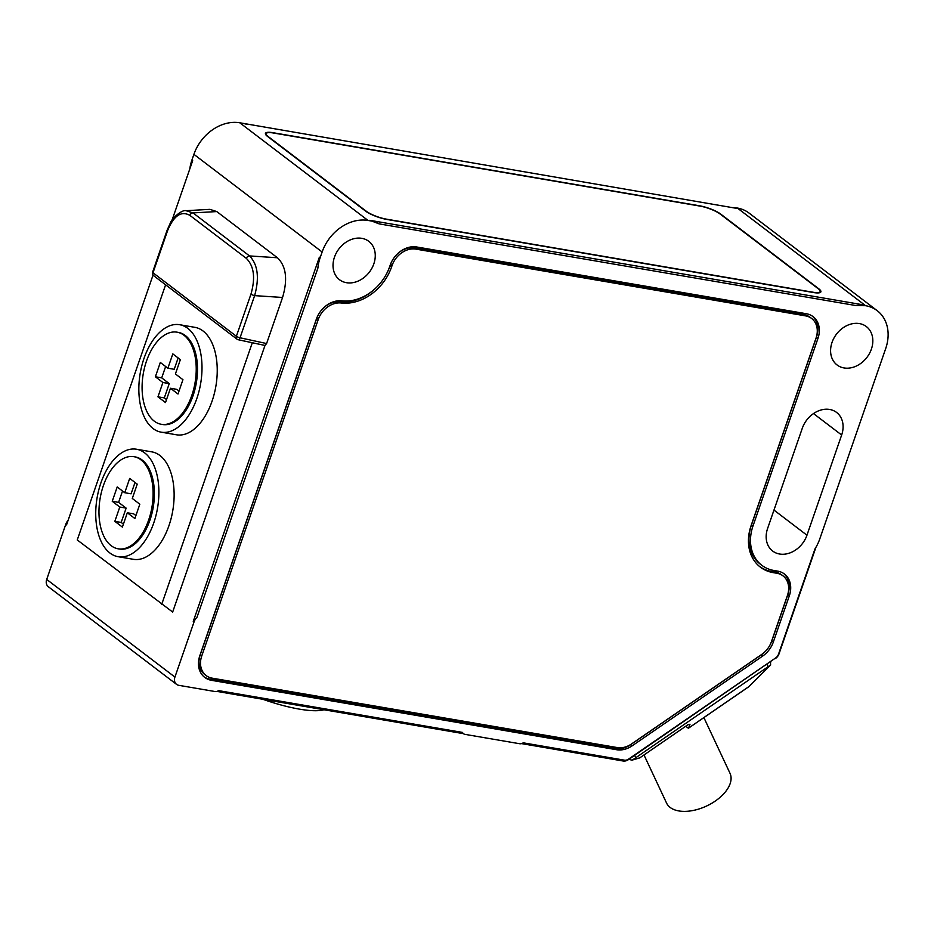 <?xml version="1.0" encoding="UTF-8"?>
<svg xmlns="http://www.w3.org/2000/svg" width="934" height="934" viewBox="0 0 934 934"><rect width="100%" height="100%" fill="white"/><g stroke="black" fill="none" stroke-linecap="round" stroke-linejoin="round"><path stroke-width="1.4" d="M68.147 520.25A10.122 8.032 -52.7 0 0 65.777 524.324L46.7 579.43L174.927 677.08A7.787 6.176 127.3 0 0 176.561 684.365A7.787 6.176 127.3 0 0 178.803 685.322L214.972 691.522A5.452 4.32 127.3 0 0 218.579 690.623L462.412 732.408A5.452 4.32 127.3 0 0 463.462 733.692A5.452 4.32 127.3 0 0 465.027 734.369L519.608 743.721A5.452 4.32 127.3 0 0 523.215 742.822L624.391 760.159A6.234 4.939 127.3 0 0 628.57 759.097L775.652 657.945A6.234 4.939 127.3 0 0 778.536 654.15L814.973 548.923A40.489 32.13 127.3 0 0 819.783 538.918L885.701 348.557A40.489 32.13 -52.7 0 0 877.236 310.695L748.998 213.034A40.489 32.13 -52.7 0 0 737.358 208.037A42.053 33.367 127.3 0 0 732.174 207.593M65.777 524.324L66.536 524.896L153.048 275.075M172.066 220.132L192.673 160.648L191.914 160.076L193.898 154.343A40.489 32.13 -52.7 0 1 239.781 122.786L738.105 208.609L864.837 305.114L369.806 220.307L379.122 223.868A40.489 32.13 127.3 0 0 370.553 220.879L368.019 220.447L239.781 122.786M193.898 154.343L322.125 252.005L320.152 257.726L319.393 257.154L193.256 621.402L197.004 617.234L317.875 268.163A40.489 32.13 -52.7 0 1 320.152 257.726M193.256 621.402L194.015 621.986L174.927 677.08M165.61 284.8L77.253 539.957L172.662 612.05L264.987 345.452L266.599 343.549L282.558 297.467C287.882 279.406 286.178 266.167 277.433 257.761L216.781 211.574L193.023 212.905L186.029 210.699C181.791 209.426 171.517 218.86 170.513 222.631L167.186 230.044A3.117 0.724 -160.9 0 1 167.186 230.033L152.592 272.191A3.117 3.117 0 0 0 153.643 275.682L237.026 339.182A3.117 2.475 127.3 0 0 237.913 339.567A3.117 1.389 -77.7 0 0 238.24 339.743A3.117 1.389 -77.7 0 0 240.038 337.781L254.632 295.634C259.547 277.702 257.831 264.462 249.518 255.928L193.023 212.905A3.117 2.475 -52.7 0 0 189.859 215.357C181.161 210.594 173.736 215.684 167.595 230.628L153.001 272.775A3.117 0.724 -160.9 0 1 152.592 272.191M186.029 210.699L209.893 209.356L216.781 211.574M176.561 684.365L48.323 586.715A7.787 6.176 -52.7 0 1 46.7 579.43M379.122 223.868L855.848 305.546L865.584 305.698A42.053 33.367 127.3 0 0 855.848 305.546M865.584 305.698A40.489 32.13 -52.7 0 1 877.236 310.695M194.015 621.986A10.122 8.032 -52.7 0 1 197.004 617.234M322.125 252.005A40.489 32.13 -52.7 0 1 368.019 220.447M859.397 323.584A24.144 19.147 -52.7 0 1 866.332 326.561A24.144 19.147 -52.7 0 1 869.507 353.402A24.144 19.147 -52.7 0 1 844.032 367.949A24.144 19.147 -52.7 0 1 837.086 364.972A24.144 19.147 -52.7 0 1 833.91 338.131A24.144 19.147 -52.7 0 1 859.397 323.584M841.651 435.011L806.953 535.205A24.144 19.147 -52.7 0 1 772.651 551.037A24.144 19.147 -52.7 0 1 767.608 528.457L802.294 428.274A24.144 19.147 -52.7 0 1 836.595 412.443A24.144 19.147 -52.7 0 1 841.651 435.011L813.491 413.575M753.002 525.959L751.496 524.815A42.053 33.367 -52.7 0 0 760.288 564.136L761.805 565.28A42.053 33.367 127.3 0 1 753.002 525.959L817.939 338.47A23.362 18.54 -52.7 0 0 813.047 316.614A23.362 18.54 -52.7 0 0 806.334 313.731L416.646 246.973A23.362 18.54 127.3 0 0 390.178 265.174L389.676 266.61A43.606 34.593 -52.7 0 1 341.926 300.83A23.362 18.54 -52.7 0 0 316.346 319.171L199.853 655.575A23.362 18.54 127.3 0 0 204.744 677.43A23.362 18.54 127.3 0 0 211.458 680.314L616.638 749.733A23.362 18.54 -52.7 0 0 632.271 745.752L630.765 744.596L761.012 655.026A23.362 18.54 127.3 0 0 764.409 652.271M761.805 565.28A42.053 33.367 127.3 0 0 773.901 570.476L777.707 571.129A23.362 18.54 -52.7 0 1 784.432 574.013A23.362 18.54 -52.7 0 1 789.312 595.857L773.352 641.95A23.362 18.54 -52.7 0 1 762.518 656.182L632.271 745.752M361.82 238.333A24.144 19.147 127.3 0 0 336.345 252.88A24.144 19.147 127.3 0 0 339.509 279.721A24.144 19.147 127.3 0 0 346.456 282.698A24.144 19.147 127.3 0 0 371.942 268.151A24.144 19.147 127.3 0 0 368.767 241.311A24.144 19.147 127.3 0 0 361.82 238.333M272.973 132.698L699.461 205.772A16.357 3.806 -160.9 0 1 720.709 214.084L818.768 288.769A16.357 3.806 -160.9 0 1 820.893 291.84A16.357 3.806 -160.9 0 1 813.362 292.517L386.874 219.443A16.357 3.806 -160.9 0 1 365.626 211.131L267.568 136.457A16.357 3.806 -160.9 0 1 265.443 133.387A16.357 3.806 -160.9 0 1 272.973 132.698L272.903 132.92M189.824 168.856A40.489 32.13 -52.7 0 1 191.914 160.076M247.125 124.491A40.489 32.13 127.3 0 0 242.326 123.218M216.898 691.405L463.392 733.645M624.391 760.159L623.141 761.012L521.534 743.604M462.412 732.408L463.159 733.435M623.141 761.012A7.787 6.176 127.3 0 0 628.36 759.681L628.57 759.097M775.652 657.945L628.36 759.681M775.442 658.528A7.787 6.176 127.3 0 0 779.049 653.788L778.536 654.15M815.896 547.394L779.049 653.788M628.816 759.365L631.979 760.159L633.03 759.611L770.387 665.148L770.69 661.797M749.383 686.07A3.117 2.02 -134.9 0 1 749.126 686.432L770.748 664.891L748.764 686.688A3.117 0.724 55.5 0 1 748.694 686.794A3.117 0.724 55.5 0 1 748.566 686.829M688.568 728.135A3.117 0.724 -124.5 0 0 688.65 728.03L748.764 686.688A3.117 2.02 -134.9 0 0 749.126 686.432A3.117 3.117 0 0 1 748.694 686.794L688.568 728.135A3.117 0.724 -124.5 0 1 687.903 727.901L685.743 726.255M688.65 728.03L689.981 724.235L687.891 724.772L639.743 757.883L631.968 760.159M703.886 717.604L730.003 773.27A35.048 19.707 154.9 0 1 711.078 803.695A35.048 19.707 154.9 0 1 670.192 807.466A35.048 19.707 154.9 0 1 666.549 803.042L643.993 754.964M323.923 709.747A62.298 14.512 -160.9 0 1 262.816 699.274M317.875 268.163L319.393 257.154M751.496 524.815L816.421 337.314A23.362 18.54 127.3 0 0 812.276 316.066M770.083 644.822A23.362 18.54 127.3 0 0 771.846 640.806L787.806 594.713A23.362 18.54 127.3 0 0 783.649 573.464M204.009 676.823A23.362 18.54 127.3 0 0 209.952 679.158L615.121 748.578A23.362 18.54 127.3 0 0 630.765 744.596M386.734 273.452A45.941 36.449 127.3 0 0 390.073 265.781L390.575 264.357A21.027 16.684 -52.7 0 1 391.93 261.158M323.783 307.706A21.027 16.684 -52.7 0 1 339.766 301.845A45.941 36.449 127.3 0 0 375.281 288.513M206.157 675.574A21.027 16.684 127.3 0 0 212.205 678.166L617.374 747.585A21.027 16.684 127.3 0 0 631.454 744.001L761.7 654.43A21.027 16.684 127.3 0 0 771.449 641.623L787.409 595.53A21.027 16.684 127.3 0 0 783.007 575.869A21.027 16.684 127.3 0 0 776.96 573.278L773.154 572.624A44.388 35.212 -52.7 0 1 760.381 567.148A44.388 35.212 -52.7 0 1 751.099 525.632L816.024 338.143A21.027 16.684 127.3 0 0 811.634 318.471A21.027 16.684 127.3 0 0 805.587 315.879L415.91 249.121A21.027 16.684 127.3 0 0 392.082 265.501L391.579 266.937A45.941 36.449 -52.7 0 1 341.272 302.99A21.027 16.684 127.3 0 0 318.249 319.498L201.767 655.901A21.027 16.684 127.3 0 0 206.157 675.574L204.651 674.418A21.027 16.684 -52.7 0 1 200.25 654.757L316.743 318.342A21.027 16.684 -52.7 0 1 318.109 315.155M759.646 566.553A44.388 35.212 127.3 0 0 771.647 571.468L775.454 572.122A21.027 16.684 -52.7 0 1 781.501 574.714L783.007 575.869M397.604 253.709A21.027 16.684 -52.7 0 1 414.392 247.965L804.081 314.735A21.027 16.684 -52.7 0 1 810.128 317.327L811.634 318.471M264.987 345.452L238.24 339.743A3.117 3.117 0 0 1 237.026 339.182A3.117 2.475 127.3 0 1 236.372 336.263L153.001 272.775A3.117 2.475 127.3 0 0 153.643 275.682M277.433 257.761L249.518 255.928A3.117 2.475 -52.7 0 0 246.354 258.379C254.036 266.085 255.566 277.993 250.966 294.117L236.372 336.263A3.117 0.724 19.1 0 0 240.038 337.781L266.599 343.549M161.734 604.298L252.285 342.801M161.22 432.173L176.456 434.789A54.511 30.659 -80.3 0 0 214.26 393.833A54.511 30.659 -80.3 0 0 203.005 330.963A54.511 30.659 -80.3 0 0 194.867 327.332L179.632 324.717A54.511 30.659 -80.3 0 0 141.828 365.673A54.511 30.659 -80.3 0 0 153.083 428.543A54.511 30.659 -80.3 0 0 161.22 432.173A54.511 30.659 -80.3 0 0 199.024 391.218A54.511 30.659 -80.3 0 0 187.769 328.348A54.511 30.659 -80.3 0 0 179.632 324.717M118.104 556.699L133.34 559.303A54.511 30.659 -80.3 0 0 171.144 518.347A54.511 30.659 -80.3 0 0 159.889 455.477A54.511 30.659 -80.3 0 0 151.752 451.846L136.516 449.231A54.511 30.659 -80.3 0 0 98.712 490.198A54.511 30.659 -80.3 0 0 109.967 553.056A54.511 30.659 -80.3 0 0 118.104 556.699A54.511 30.659 -80.3 0 0 155.908 515.731A54.511 30.659 -80.3 0 0 144.653 452.873A54.511 30.659 -80.3 0 0 136.516 449.231M118.151 548.807L119.424 549.017A46.723 26.28 -80.3 0 0 151.822 513.91A46.723 26.28 -80.3 0 0 142.178 460.03A46.723 26.28 -80.3 0 0 135.196 456.913L133.936 456.691A46.723 26.28 -80.3 0 0 101.526 491.798A46.723 26.28 -80.3 0 0 111.169 545.689A46.723 26.28 -80.3 0 0 118.151 548.807A46.723 26.28 -80.3 0 0 150.549 513.7A46.723 26.28 -80.3 0 0 140.906 459.808A46.723 26.28 -80.3 0 0 133.936 456.691M161.267 424.281L162.539 424.503A46.723 26.28 -80.3 0 0 194.937 389.396A46.723 26.28 -80.3 0 0 185.294 335.504A46.723 26.28 -80.3 0 0 178.312 332.399L177.051 332.177A46.723 26.28 -80.3 0 0 144.642 367.284A46.723 26.28 -80.3 0 0 154.285 421.164A46.723 26.28 -80.3 0 0 161.267 424.281A46.723 26.28 -80.3 0 0 193.677 389.174A46.723 26.28 -80.3 0 0 184.021 335.294A46.723 26.28 -80.3 0 0 177.051 332.177M112.243 501.289L119.785 507.034L114.835 521.347L122.377 527.091L127.328 512.778L134.881 518.522L139.831 504.208L132.289 498.464L137.24 484.151L129.698 478.406L124.747 492.72L117.205 486.976L112.243 501.289L118.595 502.375L126.137 508.119L121.175 522.433L123.405 524.126M160.321 362.462L155.371 376.764L162.913 382.508L157.951 396.822L165.493 402.566L170.455 388.252L177.997 394.008L182.947 379.694L175.405 373.95L180.367 359.637L172.825 353.893L167.863 368.206L160.321 362.462M119.785 507.034L126.137 508.119M122.517 491.027L118.595 502.375M124.747 492.72L131.087 493.806L135.021 482.458M127.328 512.778L133.679 513.863L135.897 515.556M114.835 521.347L121.175 522.433M165.645 366.513L161.71 377.861L169.252 383.605L164.302 397.907L166.521 399.6M178.137 357.944L174.214 369.292L167.863 368.206M170.455 388.252L176.795 389.35L179.024 391.042M155.371 376.764L161.71 377.861M157.951 396.822L164.302 397.907M162.913 382.508L169.252 383.605M273.347 132.99A15.574 3.631 19.1 0 0 266.178 133.644A15.574 3.631 19.1 0 0 268.198 136.562L366.256 211.236A15.574 3.631 19.1 0 0 386.489 219.163L812.989 292.225A15.574 3.631 19.1 0 0 820.157 291.583A15.574 3.631 19.1 0 0 818.137 288.664L720.079 213.979A15.574 3.631 19.1 0 0 699.835 206.064L273.347 132.99M369.806 220.307L370.553 220.879M738.105 208.609L737.358 208.037M635.68 757.532L634.653 755.349M766.942 664.378L767.97 666.561M633.03 759.611L639.743 757.883M806.953 535.205L773.971 510.081M816.421 337.314L817.939 338.47M787.806 594.713L789.312 595.857M773.352 641.95L771.846 640.806M761.012 655.026L762.518 656.182M615.121 748.578L616.638 749.733M211.458 680.314L209.952 679.158M390.575 264.357L392.082 265.501M391.579 266.937L390.073 265.781M415.91 249.121L414.392 247.965M804.081 314.735L805.587 315.879M773.154 572.624L771.647 571.468M775.454 572.122L776.96 573.278M201.767 655.901L200.25 654.757M316.743 318.342L318.249 319.498M341.272 302.99L339.766 301.845M246.354 258.379L189.859 215.357M167.595 230.628A3.117 0.724 -160.9 0 1 167.186 230.044M282.558 297.467L254.632 295.634A3.117 0.724 19.1 0 1 250.966 294.117M666.993 739.144L656.007 746.698M265.793 134.741L266.178 133.644M819.772 292.681L820.157 291.583"/></g></svg>
